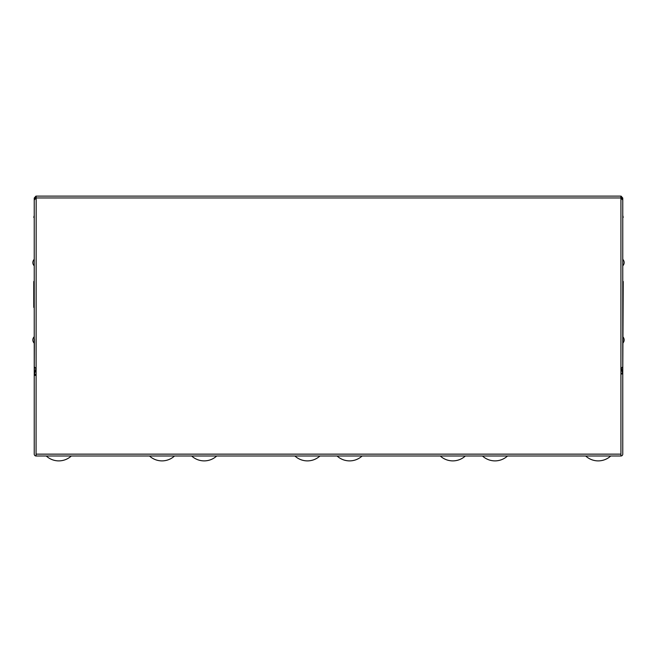 <?xml version="1.0" encoding="UTF-8"?>
<svg xmlns="http://www.w3.org/2000/svg" width="657" height="657" viewBox="0 0 657 657"><rect width="100%" height="100%" fill="white"/><g stroke="black" fill="none" stroke-linecap="round" stroke-linejoin="round"><path stroke-width="0.99" d="M46.269 455.991A18.462 18.462 0 0 0 71.309 455.991M149.484 455.991A18.462 18.462 0 0 0 174.524 455.991M620.922 373.956L622.762 373.956L622.762 454.143A1.848 1.848 0 0 1 620.922 455.991L36.078 455.991A1.848 1.848 0 0 1 34.238 454.143L34.238 375.377L36.078 375.377M34.238 333.485L34.238 336.713A4.459 4.459 0 0 0 34.238 343.176L34.238 346.411M34.402 339.037L34.238 375.377L34.402 374.17L36.078 374.646M622.762 346.411L622.762 333.485M622.762 269.05L622.762 265.814A4.459 4.459 0 0 0 624.15 262.586A4.459 4.459 0 0 1 622.762 265.814M624.15 262.586A4.459 4.459 0 0 0 622.762 259.351L622.762 256.123M622.762 244.576L622.762 281.508L623.23 281.508L622.762 373.956L622.598 373.225L620.922 373.702M36.176 198.02L36.078 455.991M36.078 454.143L620.922 454.143L620.922 455.991M34.402 367.32L34.402 374.17L35.971 368.618M34.238 371.796L34.238 350.567M34.238 265.814L34.238 259.351A4.459 4.459 0 0 0 34.238 265.814M622.598 367.32L622.598 373.225L621.259 368.478M622.762 371.796L622.762 350.567M624.15 339.948A4.459 4.459 0 0 1 622.762 343.176A4.459 4.459 0 0 0 622.762 336.713M620.922 454.143L620.922 197.962L36.11 197.962M620.824 198.053L622.762 199.991L622.762 366.811L620.824 368.749M620.84 197.995L620.89 196.115L620.922 197.962M36.176 368.749L34.238 366.811L34.238 199.991L36.11 198.02L36.078 196.115L620.89 196.115M36.176 196.115L36.16 198.061M35.913 196.131L34.238 198.053L36.078 198.053M621.087 196.131L622.762 198.053L620.922 198.11M34.238 198.053L34.238 199.991M622.762 227.963L622.762 198.053M34.238 307.361L33.77 307.361L33.77 281.508L34.238 281.508M34.238 215.504L33.77 217.352L34.238 217.352M622.762 215.504L623.23 217.352L622.762 217.352M294.886 455.991A18.462 18.462 0 0 0 319.926 455.991M440.289 455.991A18.462 18.462 0 0 0 465.328 455.991M191.672 455.991A18.462 18.462 0 0 0 216.711 455.991M337.074 455.991A18.462 18.462 0 0 0 362.114 455.991M482.476 455.991A18.462 18.462 0 0 0 507.516 455.991M585.691 455.991A18.462 18.462 0 0 0 610.731 455.991"/></g></svg>
